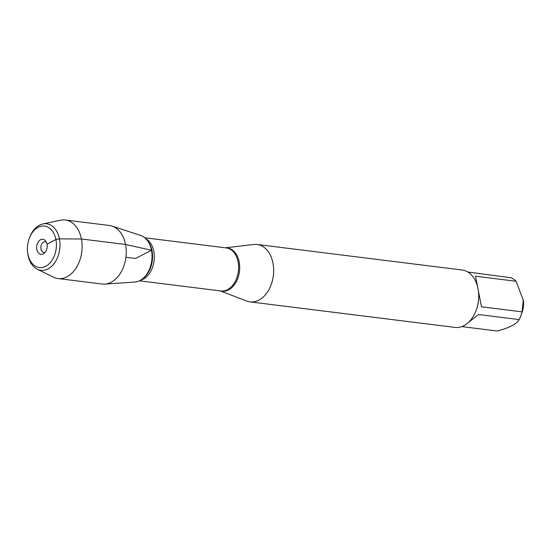 <?xml version="1.0" encoding="UTF-8"?>
<svg xmlns="http://www.w3.org/2000/svg" width="551" height="551" viewBox="0 0 551 551"><rect width="100%" height="100%" fill="white"/><g stroke="black" fill="none" stroke-linecap="round" stroke-linejoin="round"><path stroke-width="0.83" d="M467.909 272.042L511.004 277.752A27.764 19.113 97.1 0 1 516.135 281.279L523.45 300.729A19.092 13.141 97.1 0 1 521.962 312.672L521.005 315.31A27.764 19.113 97.1 0 1 519.132 319.58C516.783 324.009 509.461 327.817 497.174 331.006L461.828 326.605M523.333 299.599L522.079 311.852A27.764 19.113 97.1 0 1 521.005 315.31M250.016 301.879L455.057 327.418A28.921 19.912 -82.9 0 0 476.25 310.103L476.374 309.752A27.764 19.113 -82.9 0 0 478.543 292.374L478.502 292.002A28.921 19.912 -82.9 0 0 478.006 288.634A28.921 19.912 -82.9 0 0 462.206 270.018L257.165 244.479A28.921 19.912 97.1 0 1 273.351 275.638A28.921 19.912 97.1 0 1 250.016 301.879A28.921 19.912 97.1 0 1 246.758 301.066L220.145 290.873M519.132 319.58L478.537 314.518L468.136 322.707M516.135 281.279L475.541 276.223L481.478 306.79L522.079 311.852M225.504 247.819L253.811 244.472A28.921 19.912 97.1 0 1 257.165 244.479M42.84 223.961L60.514 220.207A29.506 20.311 97.1 0 1 65.28 219.994L109.408 225.49A29.506 20.311 97.1 0 1 112.06 226.082L140.65 235.463A23.679 16.296 97.1 0 1 151.463 250.223A23.679 16.296 -82.9 0 0 147.22 240.326L147.964 241.297A22.619 15.573 -82.9 0 1 152.014 250.746A22.619 15.573 -82.9 0 1 143.37 278.179L142.413 278.93A23.679 16.296 -82.9 0 0 151.463 250.223A23.679 16.296 97.1 0 1 134.85 282.036L104.835 284.116A29.506 20.311 97.1 0 1 102.114 284.04L57.986 278.544A29.506 20.311 97.1 0 1 53.419 277.167L37.206 269.191A23.424 16.124 -82.9 0 0 59.735 249.031A23.424 16.124 -82.9 0 0 42.84 223.961A23.424 16.124 -82.9 0 0 29.458 237.818L29.182 238.583A20.897 14.381 97.1 0 1 51.994 230.566A20.897 14.381 97.1 0 1 49.28 263.667A20.897 14.381 97.1 0 1 27.908 254.101A20.897 14.381 97.1 0 1 27.55 251.662A20.897 14.381 97.1 0 1 29.182 238.583M476.25 310.103A28.921 19.912 -82.9 0 0 478.502 292.002M112.06 226.082A29.506 20.311 97.1 0 1 125.525 244.472A29.506 20.311 97.1 0 1 104.835 284.116M65.28 219.994A29.506 20.311 97.1 0 1 81.789 251.779A29.506 20.311 97.1 0 1 57.986 278.544M45.058 252.427A5.42 3.733 97.1 0 1 43.942 252.53A5.42 3.733 97.1 0 1 40.912 246.69A5.42 3.733 97.1 0 1 45.285 241.765A5.42 3.733 97.1 0 1 46.339 242.137M36.821 249.458A7.59 5.228 -82.9 0 0 43.963 253.467A7.59 5.228 -82.9 0 0 47 244.162A7.59 5.228 -82.9 0 0 45.533 240.863A7.59 5.228 -82.9 0 0 39.211 240.711A7.59 5.228 -82.9 0 0 36.821 249.458M27.55 251.662L27.633 252.482A23.424 16.124 -82.9 0 0 28.032 255.209A23.424 16.124 -82.9 0 0 37.206 269.191M125.91 257.276L135.594 258.481L151.463 250.223L125.525 244.472L81.403 238.982L59.432 238.865L55.913 239.527L47 244.162M225.683 247.847A21.813 15.015 97.1 0 1 239.182 261.959A21.813 15.015 97.1 0 1 235.167 283.593A21.813 15.015 97.1 0 1 220.317 290.894M139.396 280.817L220.889 290.962A21.689 14.932 -82.9 0 0 238.108 261.877A21.689 14.932 -82.9 0 0 226.254 247.916L144.761 237.763M145.733 238.645A21.689 14.932 97.1 0 1 153.805 251.373A21.689 14.932 97.1 0 1 140.56 280.197"/></g></svg>
